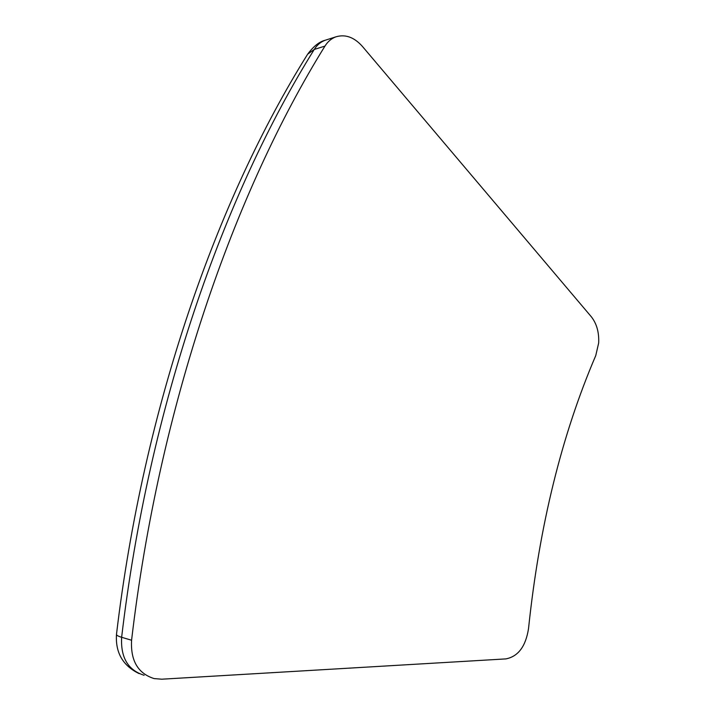 <?xml version="1.0" encoding="UTF-8"?>
<svg xmlns="http://www.w3.org/2000/svg" width="715" height="715" viewBox="0 0 715 715"><rect width="100%" height="100%" fill="white"/><g stroke="black" fill="none" stroke-linecap="round" stroke-linejoin="round"><path stroke-width="1.07" d="M598.678 342.932L595.765 355.561C561.695 435.024 539.289 526.025 528.528 628.565C525.757 646.351 518.223 656.459 505.916 658.899L161.796 679.196L154.181 678.606C138.013 673.521 130.479 660.74 131.578 640.238C159.061 405.7 234.609 191.522 324.959 46.1C327.801 41.559 331.438 38.476 335.871 36.849C345.327 34.016 354.157 37.189 362.362 46.359L591.242 316.673C596.676 323.555 599.161 332.314 598.678 342.932M326.451 39.843L325.146 40.263C320.722 41.881 317.094 44.947 314.26 49.442L307.638 54.197C217.351 198.457 143.509 406.719 116.491 634.339C116.366 635.233 118.073 636.216 121.639 637.288C120.549 657.55 128.039 670.214 144.117 675.264M131.578 640.238L121.639 637.288C148.988 405.485 224.153 193.64 314.26 49.442L324.959 46.1M307.638 54.197C313.474 46.341 319.31 41.693 325.146 40.263L335.871 36.849M139.076 673.593C122.837 665.692 115.312 652.607 116.491 634.339"/></g></svg>
